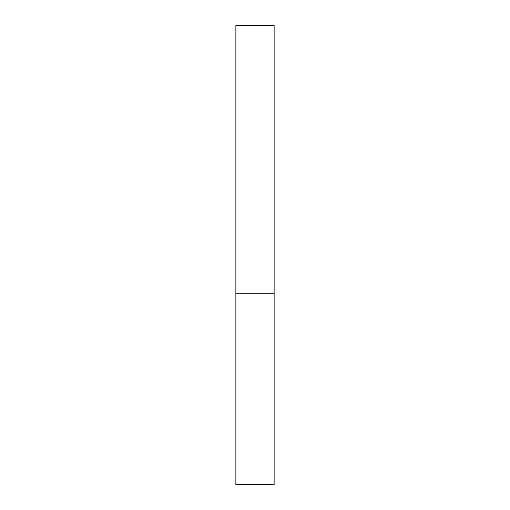 <?xml version="1.0" encoding="UTF-8"?>
<svg xmlns="http://www.w3.org/2000/svg" width="510" height="510" viewBox="0 0 510 510"><rect width="100%" height="100%" fill="white"/><g stroke="black" fill="none" stroke-linecap="round" stroke-linejoin="round"><path stroke-width="0.76" d="M274.125 293.25L235.875 293.25L274.125 293.25L274.125 25.5L235.875 25.5L235.875 484.5L274.125 484.5L274.125 293.25"/></g></svg>
